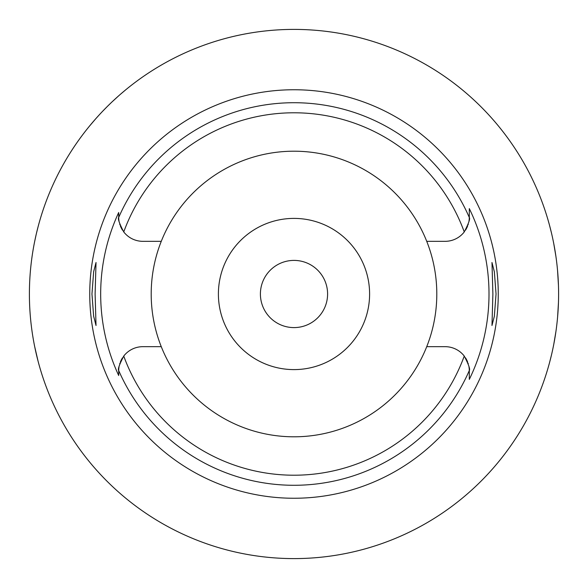 <?xml version="1.0" encoding="UTF-8"?>
<svg xmlns="http://www.w3.org/2000/svg" width="588" height="588" viewBox="0 0 588 588"><rect width="100%" height="100%" fill="white"/><g stroke="black" fill="none" stroke-linecap="round" stroke-linejoin="round"><path stroke-width="0.88" d="M118.703 217.773A24.189 24.189 0 0 1 118.695 217.141L118.695 217.464C117.622 218.508 119.305 223.337 123.745 231.937A24.189 24.189 0 0 0 142.884 241.33L161.266 241.33A142.803 142.803 0 0 0 294 436.803A142.803 142.803 0 0 0 426.734 241.33L445.116 241.33A24.189 24.189 0 0 0 464.255 231.937C468.695 223.337 470.378 218.508 469.305 217.464L469.305 208.593A195.003 195.003 0 0 1 469.305 379.407L469.305 370.859A24.189 24.189 0 0 0 469.298 370.227M426.734 241.33A142.803 142.803 0 0 0 161.266 241.33M118.71 218.06A24.189 24.189 0 0 0 119.033 221.184M119.731 224.16A24.189 24.189 0 0 0 120.003 224.991M120.4 226.064A24.189 24.189 0 0 0 121.077 227.607M121.334 228.129A24.189 24.189 0 0 0 122.488 230.151M118.695 374.806L118.695 375.497A193.327 193.327 0 0 1 118.695 212.503L118.695 216.575M118.703 370.219A24.189 24.189 0 0 0 118.695 370.859L118.695 372.211M122.488 357.849A24.189 24.189 0 0 0 121.334 359.871M121.077 360.393A24.189 24.189 0 0 0 120.4 361.936M119.981 363.075A24.189 24.189 0 0 0 119.731 363.847M119.033 366.824A24.189 24.189 0 0 0 118.71 369.962M161.266 346.67L142.884 346.67A24.189 24.189 0 0 0 123.745 356.063C119.305 364.67 117.622 369.492 118.695 370.536L118.695 375.497M469.305 370.859L469.305 370.536C470.378 369.492 468.695 364.663 464.255 356.063A24.189 24.189 0 0 0 445.116 346.67L426.734 346.67M469.29 369.948A24.189 24.189 0 0 0 468.967 366.824M468.269 363.84A24.189 24.189 0 0 0 468.004 363.024M467.6 361.936A24.189 24.189 0 0 0 466.923 360.385M466.666 359.871A24.189 24.189 0 0 0 465.512 357.849M465.512 230.151A24.189 24.189 0 0 0 466.666 228.129M466.923 227.615A24.189 24.189 0 0 0 467.6 226.064M468.011 224.947A24.189 24.189 0 0 0 468.269 224.16M468.967 221.169A24.189 24.189 0 0 0 469.29 218.06M469.298 217.773A24.189 24.189 0 0 0 469.305 217.141L469.305 208.593M469.305 378.959L469.305 371.873M118.695 217.141L118.695 212.503M294 89.751A204.249 204.249 0 0 0 89.751 294A204.249 204.249 0 0 0 294 498.249A204.249 204.249 0 0 0 498.249 294A204.249 204.249 0 0 0 294 89.751M95.109 294L96.028 262.498L93.661 271.7L91.956 294L93.639 316.175L96.028 325.502L95.109 294M496.044 294L494.361 271.825L491.972 262.498L492.891 294L491.972 325.502L494.339 316.3L496.044 294M294 558.6A264.6 264.6 0 0 1 29.4 294A264.6 264.6 0 0 1 294 29.4A264.6 264.6 0 0 1 558.6 294A264.6 264.6 0 0 1 294 558.6M89.574 126.001L95.484 119.063M95.998 118.475L98.982 115.167M100.07 113.984L100.901 113.102M102.65 111.25L107.067 106.737M107.832 105.972L110.831 103.047M112.345 101.614L118.607 95.888M120.643 94.095L126.001 89.574M38.073 226.799L36.434 233.392M36.25 234.178L34.707 241.278M32.913 251.017L32.774 251.877M29.782 308.23L29.826 308.95M32.678 335.527L33.046 337.784M34.707 346.714L38.073 361.201M558.468 302.401L557.593 317.101M555.954 331.345L553.8 344.164M551.5 354.873L549.574 362.524M549.464 362.936L548.17 367.551M548.06 367.941L547.568 369.602M547.568 218.398L548.045 220.008M548.126 220.294L549.413 224.888M549.515 225.27L551.426 232.819M553.72 243.417L555.888 256.236M557.564 270.62L558.468 285.599M294 260.403A33.597 33.597 0 0 0 260.403 294A33.597 33.597 0 0 0 294 327.597A33.597 33.597 0 0 0 327.597 294A33.597 33.597 0 0 0 294 260.403M294 218.398A75.602 75.602 0 0 0 218.398 294A75.602 75.602 0 0 0 294 369.602A75.602 75.602 0 0 0 369.602 294A75.602 75.602 0 0 0 294 218.398M123.745 231.937A181.214 181.214 0 0 1 464.255 231.937M464.255 356.063A181.214 181.214 0 0 1 123.745 356.063M469.305 370.536A191.284 191.284 0 0 1 118.695 370.536M118.695 217.464A191.284 191.284 0 0 1 469.305 217.464"/></g></svg>
